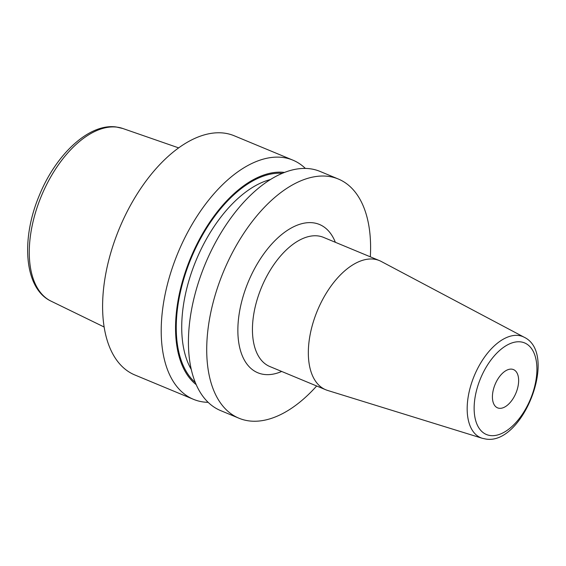 <?xml version="1.0" encoding="UTF-8"?>
<svg xmlns="http://www.w3.org/2000/svg" width="566" height="566" viewBox="0 0 566 566"><rect width="100%" height="100%" fill="white"/><g stroke="black" fill="none" stroke-linecap="round" stroke-linejoin="round"><path stroke-width="0.85" d="M305.364 168.42A129.508 70.538 112.6 0 0 292.848 160.128L234.239 135.783A129.508 70.538 -67.4 0 0 223.825 133.067A129.508 70.538 112.6 0 0 115.839 237.458A129.508 70.538 112.6 0 0 134.871 374.982L193.48 399.327A129.508 70.538 112.6 0 0 203.894 402.044A129.508 70.538 112.6 0 0 208.189 402.341M238.986 418.232L220.698 410.633A129.508 70.538 112.6 0 1 201.666 273.116A129.508 70.538 112.6 0 1 309.652 168.718A129.508 70.538 112.6 0 1 320.073 171.434L338.355 179.033A129.508 70.538 -67.4 0 0 327.94 176.316A129.508 70.538 112.6 0 0 219.955 280.715A129.508 70.538 112.6 0 0 238.986 418.232A129.508 70.538 112.6 0 0 249.401 420.948A129.508 70.538 -67.4 0 0 316.663 385.991M292.848 160.128A129.508 70.538 112.6 0 0 282.434 157.412A129.508 70.538 112.6 0 0 174.448 261.81A129.508 70.538 112.6 0 0 193.48 399.327M196.26 384.696A116.235 63.307 112.6 0 1 190.608 257.99A116.235 63.307 112.6 0 1 284.344 172.418A116.235 63.307 -67.4 0 1 284.443 172.432M338.355 179.033A129.508 70.538 -67.4 0 1 370.327 256.822M373.801 259.136A69.936 38.092 112.6 0 0 315.481 315.51A69.936 38.092 112.6 0 0 325.761 389.769A69.936 38.092 112.6 0 0 327.594 390.434L482.253 438.282A54.768 29.828 -67.4 0 1 472.299 380.925A54.768 29.828 -67.4 0 1 518.442 335.461A54.768 29.828 -67.4 0 1 524.222 337.258L381.187 261.435A69.936 38.092 -67.4 0 0 379.418 260.601A69.936 38.092 -67.4 0 0 373.801 259.136M499.247 408.291A20.723 11.285 -67.4 0 1 497.578 407.86A20.723 11.285 -67.4 0 1 494.535 385.856A20.723 11.285 -67.4 0 1 511.813 369.152A20.723 11.285 -67.4 0 1 513.482 369.591A20.723 11.285 -67.4 0 1 516.525 391.587A20.723 11.285 -67.4 0 1 499.247 408.291M178.615 147.868L122.801 128.496A93.531 50.94 -67.4 0 0 116.829 127.124A93.531 50.94 112.6 0 0 39.365 201.093A93.531 50.94 112.6 0 0 51.067 301.154L104.186 327.035M270.286 179.592A111.247 60.59 112.6 0 0 196.154 260.197A111.247 60.59 112.6 0 0 191.35 369.605M282.314 173.288A115.131 62.706 112.6 0 0 191.195 258.138A115.131 62.706 112.6 0 0 195.369 382.574M335.348 242.29A80.294 43.731 112.6 0 0 313.019 222.799A80.294 43.731 112.6 0 0 244.095 293.252A80.294 43.731 112.6 0 0 264.322 374.466A80.294 43.731 112.6 0 0 281.684 371.459M379.418 260.601L323.526 237.38A69.936 38.092 112.6 0 0 317.901 235.916A69.936 38.092 112.6 0 0 259.589 292.289A69.936 38.092 112.6 0 0 269.869 366.549L325.761 389.769M520.571 341.871A49.603 27.019 -67.4 0 1 533.066 392.047A49.603 27.019 -67.4 0 1 490.489 435.572A49.603 27.019 -67.4 0 1 477.987 385.404A49.603 27.019 -67.4 0 1 520.571 341.871M122.801 128.496L116.08 126.954C88.855 123.204 55.666 154.716 39.118 195.871C20.673 239.821 24.338 288.695 51.067 301.154M482.253 438.282L485.854 439.046C523.005 445.421 558.557 353.601 524.222 337.258"/></g></svg>
